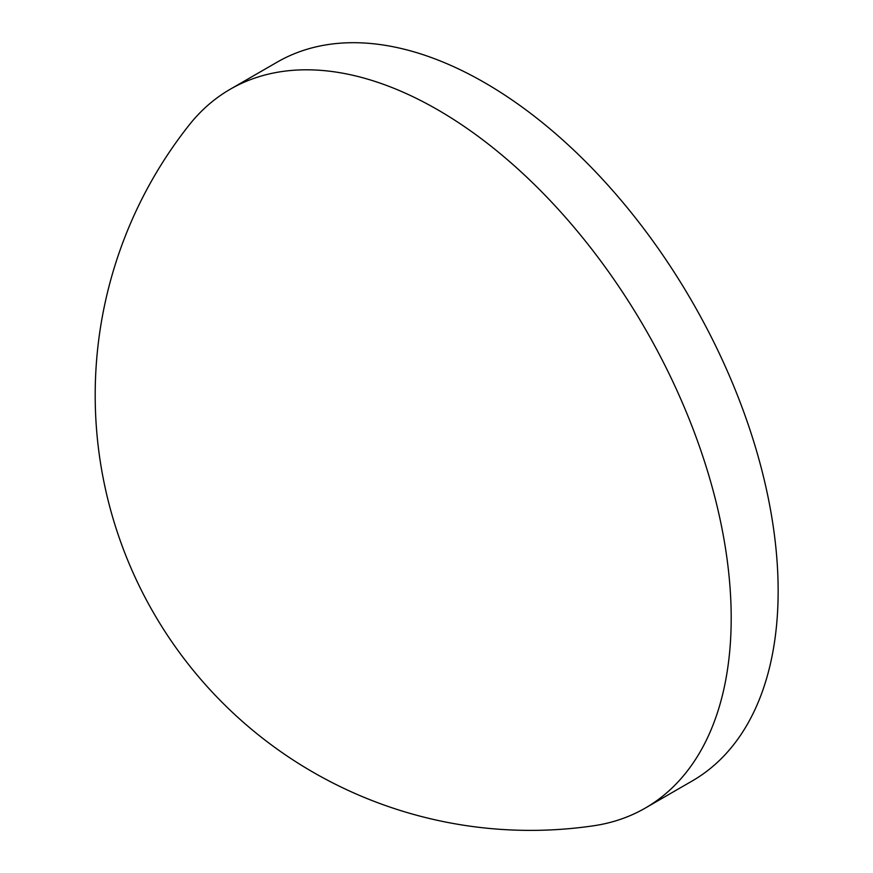<?xml version="1.0" encoding="UTF-8"?>
<svg xmlns="http://www.w3.org/2000/svg" width="873" height="873" viewBox="0 0 873 873"><rect width="100%" height="100%" fill="white"/><g stroke="black" fill="none" stroke-linecap="round" stroke-linejoin="round"><path stroke-width="1.31" d="M731.192 618.095A415.024 239.617 60 0 1 645.245 808.092A415.024 239.617 60 0 1 593.64 825.771A435.234 435.234 0 0 1 189.114 125.09A415.024 239.617 60 0 1 230.221 89.242A415.024 239.617 60 0 1 437.733 109.802A415.024 239.617 60 0 1 731.192 618.095M230.221 89.242L277.178 62.136A415.024 239.617 60 0 1 484.69 82.695A415.024 239.617 60 0 1 755.811 448.416A415.024 239.617 60 0 1 692.191 780.975L645.245 808.092"/></g></svg>
